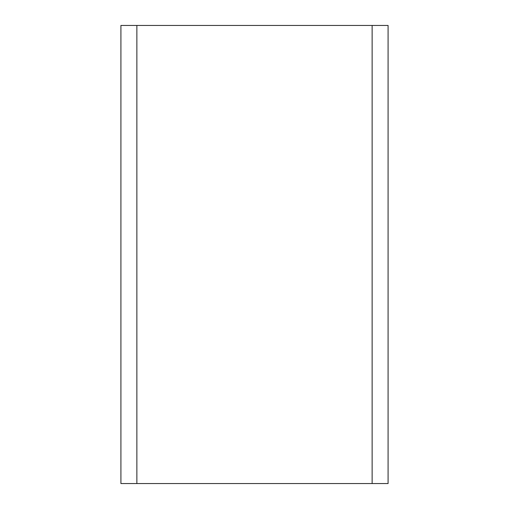 <?xml version="1.0" encoding="UTF-8"?>
<svg xmlns="http://www.w3.org/2000/svg" width="509" height="509" viewBox="0 0 509 509"><rect width="100%" height="100%" fill="white"/><g stroke="black" fill="none" stroke-linecap="round" stroke-linejoin="round"><path stroke-width="0.76" d="M388.087 483.55L372.13 483.55L372.13 25.45L136.87 25.45L388.087 25.45L372.13 25.45L372.13 483.55L136.87 483.55L388.087 483.55L388.087 25.45L388.087 483.55M120.913 25.45L136.87 25.45L136.87 483.55L136.87 25.45L120.913 25.45L120.913 483.55L136.87 483.55L120.913 483.55L120.913 25.45"/></g></svg>
